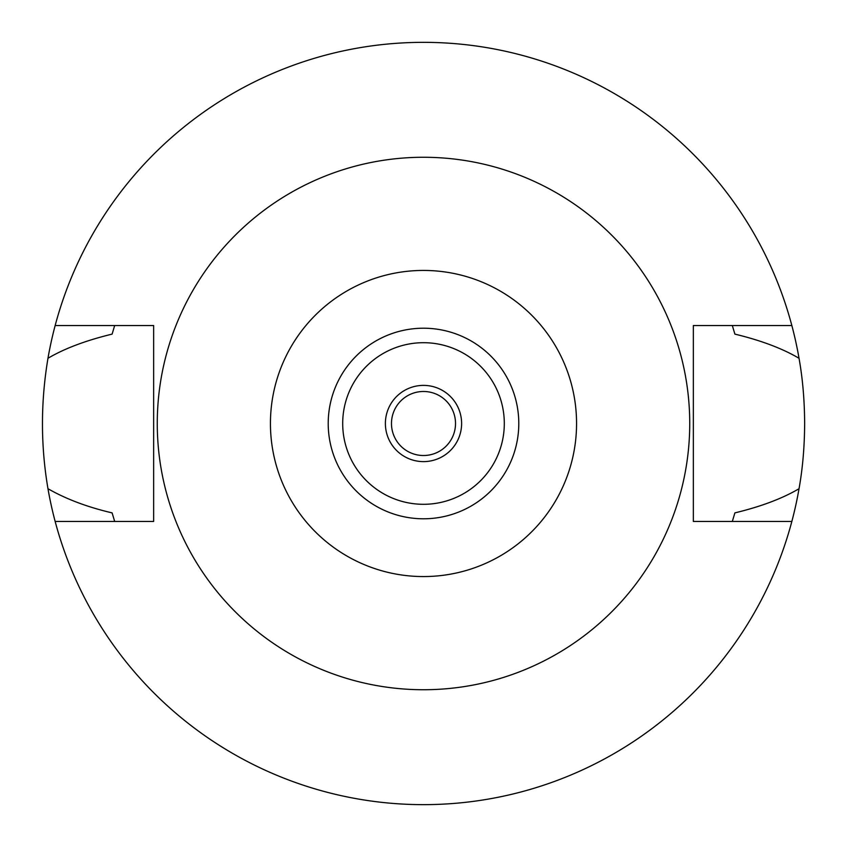 <?xml version="1.0" encoding="UTF-8"?>
<svg xmlns="http://www.w3.org/2000/svg" width="847" height="847" viewBox="0 0 847 847"><rect width="100%" height="100%" fill="white"/><g stroke="black" fill="none" stroke-linecap="round" stroke-linejoin="round"><path stroke-width="1.27" d="M423.5 518.788A95.288 95.288 0 0 0 518.788 423.5A95.288 95.288 0 0 0 423.5 328.213A95.288 95.288 0 0 0 328.213 423.5A95.288 95.288 0 0 0 423.5 518.788M423.5 342.696A80.804 80.804 0 0 0 342.696 423.5A80.804 80.804 0 0 0 423.5 504.304A80.804 80.804 0 0 0 504.304 423.5A80.804 80.804 0 0 0 423.5 342.696M423.5 385.385A38.115 38.115 0 0 0 385.385 423.5A38.115 38.115 0 0 0 423.5 461.615A38.115 38.115 0 0 0 461.615 423.5A38.115 38.115 0 0 0 423.5 385.385M423.5 391.483A32.017 32.017 0 0 0 391.483 423.5A32.017 32.017 0 0 0 423.5 455.517A32.017 32.017 0 0 0 455.517 423.5A32.017 32.017 0 0 0 423.5 391.483M732.316 521.456L734.9 512.88C760.998 506.58 782.374 498.523 799.028 488.719A381.15 381.15 0 0 1 47.972 488.719C66.045 499.063 87.421 507.12 112.1 512.88L114.684 521.456M791.85 521.456L693.354 521.456L693.354 325.544L791.85 325.544A381.15 381.15 0 0 1 799.028 358.281C782.406 348.488 761.029 340.43 734.9 334.12L732.316 325.544M799.028 488.719C802.649 468.624 804.523 446.888 804.65 423.5C804.523 400.112 802.649 378.365 799.028 358.281M114.684 325.544L112.1 334.12C85.748 340.515 64.372 348.572 47.972 358.281C40.635 402.103 40.635 445.586 47.972 488.719M47.972 358.281A381.15 381.15 0 0 1 791.85 325.544M55.15 325.544L153.646 325.544L153.646 521.456L55.15 521.456M423.5 157.267A266.233 266.233 0 0 1 689.733 423.5A266.233 266.233 0 0 1 423.5 689.733A266.233 266.233 0 0 1 157.267 423.5A266.233 266.233 0 0 1 423.5 157.267M423.5 576.563A153.063 153.063 0 0 1 270.437 423.5A153.063 153.063 0 0 1 423.5 270.437A153.063 153.063 0 0 1 576.563 423.5A153.063 153.063 0 0 1 423.5 576.563"/></g></svg>
